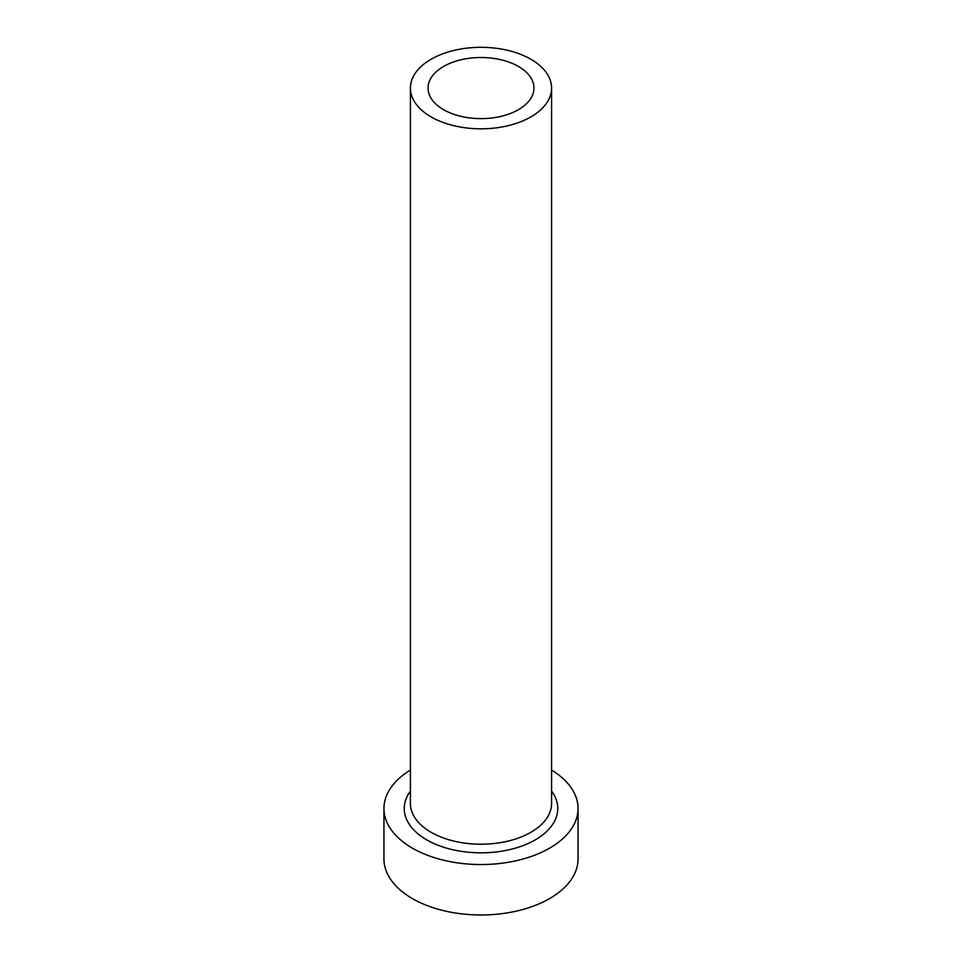 <?xml version="1.0" encoding="UTF-8"?>
<svg xmlns="http://www.w3.org/2000/svg" width="962" height="962" viewBox="0 0 962 962"><rect width="100%" height="100%" fill="white"/><g stroke="black" fill="none" stroke-linecap="round" stroke-linejoin="round"><path stroke-width="1.44" d="M518.434 66.462A52.946 30.568 0 0 0 460.738 59.836A52.946 30.568 0 0 0 428.054 88.071A52.946 30.568 0 0 0 443.566 109.68A52.946 30.568 0 0 0 501.262 116.306A52.946 30.568 0 0 0 533.946 88.071A52.946 30.568 0 0 0 518.434 66.462M431.084 116.883A70.587 40.753 0 0 0 508.008 125.721A70.587 40.753 0 0 0 551.587 88.071A70.587 40.753 0 0 0 530.916 59.259A70.587 40.753 0 0 0 453.992 50.421A70.587 40.753 0 0 0 410.413 88.071A70.587 40.753 0 0 0 431.084 116.883M410.413 770.045A97.054 56.036 0 0 0 383.946 808.513A97.054 56.036 0 0 0 412.373 848.135A97.054 56.036 0 0 0 518.145 860.281A97.054 56.036 0 0 0 578.054 808.513A97.054 56.036 0 0 0 551.587 770.045M383.946 808.513L383.946 858.946A97.054 56.036 0 0 0 412.373 898.568A97.054 56.036 0 0 0 518.145 910.713A97.054 56.036 0 0 0 578.054 858.946L578.054 808.513M551.587 791.089A76.768 44.324 180 0 1 524.001 845.225A76.768 44.324 180 0 1 426.719 839.85A76.768 44.324 180 0 1 410.413 791.089M410.413 88.071L410.413 803.462A70.587 40.753 0 0 0 431.084 832.286A70.587 40.753 0 0 0 508.008 841.113A70.587 40.753 0 0 0 551.587 803.462L551.587 88.071"/></g></svg>
